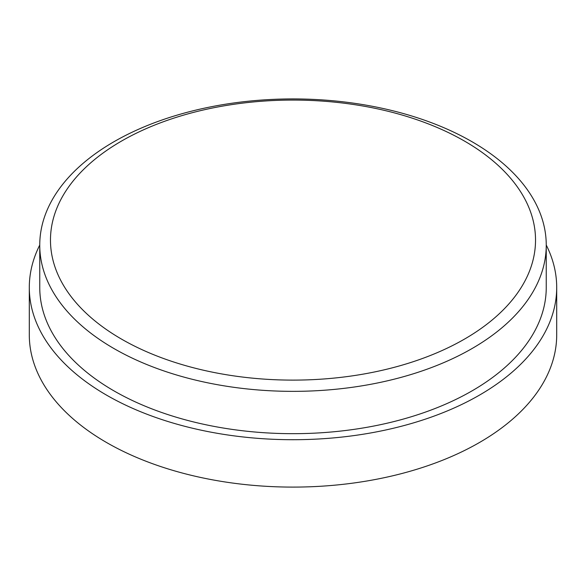 <?xml version="1.0" encoding="UTF-8"?>
<svg xmlns="http://www.w3.org/2000/svg" width="586" height="586" viewBox="0 0 586 586"><rect width="100%" height="100%" fill="white"/><g stroke="black" fill="none" stroke-linecap="round" stroke-linejoin="round"><path stroke-width="0.88" d="M464.493 141.079A242.531 140.025 0 0 0 121.507 141.079A242.531 140.025 0 0 0 121.507 339.104A242.531 140.025 0 0 0 464.493 339.104A242.531 140.025 0 0 0 464.493 141.079M472.074 141.753A253.247 146.214 0 0 0 196.083 110.058A253.247 146.214 0 0 0 39.753 245.146A253.247 146.214 0 0 0 113.926 348.531A253.247 146.214 0 0 0 389.917 380.226A253.247 146.214 0 0 0 546.247 245.146A253.247 146.214 0 0 0 472.074 141.753M39.753 245.146L39.753 287.47A253.247 146.214 0 0 0 113.926 390.855A253.247 146.214 0 0 0 389.917 422.55A253.247 146.214 0 0 0 546.247 287.47L546.247 245.146M546.247 245.036A263.7 152.243 180 0 1 556.7 287.47A263.7 152.243 180 0 1 393.917 428.124A263.7 152.243 180 0 1 106.535 395.125A263.7 152.243 180 0 1 29.3 287.47A263.7 152.243 180 0 1 39.753 245.036M556.7 287.47L556.7 334.855A263.7 152.243 180 0 1 393.917 475.51A263.7 152.243 180 0 1 106.535 442.503A263.7 152.243 180 0 1 29.3 334.855L29.3 287.47"/></g></svg>
